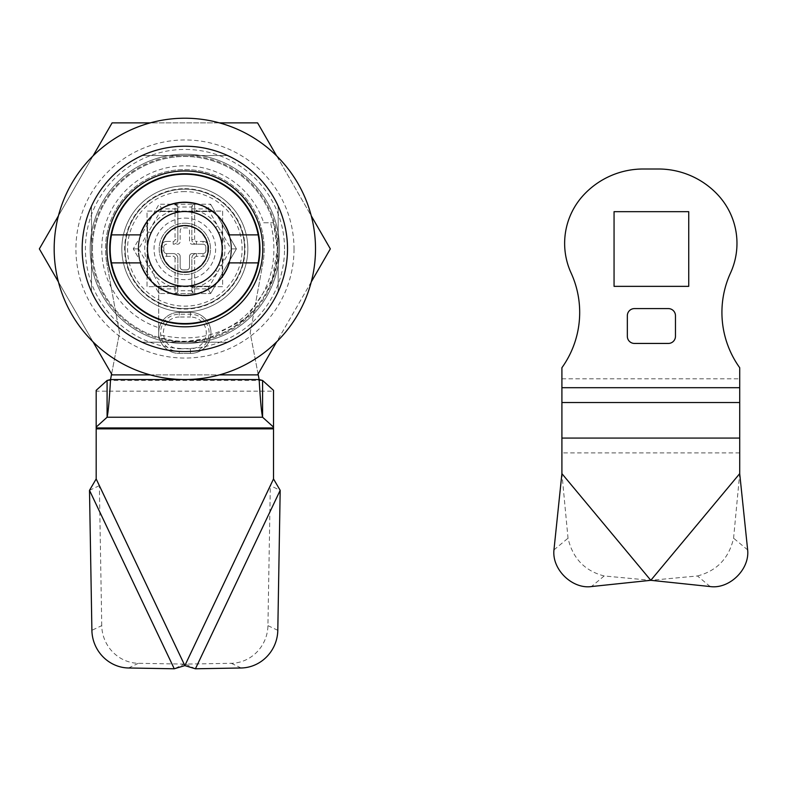 <?xml version="1.0" encoding="UTF-8"?>
<svg xmlns="http://www.w3.org/2000/svg" width="787" height="787" viewBox="0 0 787 787"><rect width="100%" height="100%" fill="white"/><g stroke="black" fill="none" stroke-linecap="round" stroke-linejoin="round"><path stroke-width="0.59" stroke-dasharray="3.94 2.95" d="M158.708 334.583L158.708 337.515L175.698 341.066L184.178 341.538L208.555 338.42L246.203 318.233L272.272 279.454L277.496 247.954L275.716 231.289L273.473 222.751A92.404 92.404 0 0 0 92.443 248.879A92.404 92.404 0 0 0 158.708 337.515C215.067 356.432 279.454 308.297 277.24 248.879L273.473 222.751L270.551 222.751C288.504 295.214 231.191 352.556 158.708 334.583L158.708 287.55A46.669 46.669 0 0 1 138.178 248.879A46.669 46.669 0 0 0 184.847 295.548A46.669 46.669 0 0 0 231.516 248.879A46.669 46.669 0 0 0 184.847 202.22A46.669 46.669 0 0 0 138.178 248.879A46.669 46.669 0 0 1 223.508 222.751A46.669 46.669 0 0 1 158.708 287.55L158.708 327.736A83.068 83.068 0 0 1 171.605 166.874A83.068 83.068 0 0 1 263.694 222.751L270.551 222.751M109.708 248.879A75.139 75.139 0 0 1 184.847 173.75A75.139 75.139 0 0 1 259.976 248.879A75.139 75.139 0 0 1 184.847 324.018A75.139 75.139 0 0 1 109.708 248.879M315.508 248.879A130.672 130.672 0 0 0 184.847 118.217A130.672 130.672 0 0 0 54.175 248.879A130.672 130.672 0 0 0 184.847 379.55A130.672 130.672 0 0 0 315.508 248.879M91.508 291.652L91.508 206.115A102.664 102.664 0 0 1 142.073 155.551L227.62 155.551A102.664 102.664 0 0 1 278.175 206.115L278.175 291.652A102.664 102.664 0 0 1 227.62 342.217L142.073 342.217A102.664 102.664 0 0 1 91.508 291.652A102.664 102.664 0 0 0 142.073 342.217L227.62 342.217A102.664 102.664 0 0 0 278.175 291.652L278.175 206.115A102.664 102.664 0 0 0 227.61 155.551L142.073 155.551A102.664 102.664 0 0 0 91.508 206.115L91.508 291.652M278.175 248.899A93.338 93.338 0 0 0 184.856 155.551A93.338 93.338 0 0 0 91.508 248.869A93.338 93.338 0 0 0 184.837 342.217A93.338 93.338 0 0 0 278.175 248.899M158.708 337.515L158.708 327.736M92.443 248.879A92.404 92.404 0 0 1 184.847 156.485A92.404 92.404 0 0 1 277.24 248.879A92.404 92.404 0 0 1 184.847 341.283A92.404 92.404 0 0 1 92.443 248.879M263.694 222.751L273.473 222.751M184.847 272.213A23.335 23.335 0 0 0 208.181 248.879A23.335 23.335 0 0 0 184.847 225.554A23.335 23.335 0 0 0 161.512 248.879A23.335 23.335 0 0 0 184.847 272.213A23.335 23.335 0 0 1 161.512 248.879A23.335 23.335 0 0 1 184.847 225.554A23.335 23.335 0 0 1 208.181 248.879A23.335 23.335 0 0 1 184.847 272.213M184.847 218.088A30.801 30.801 0 0 1 215.648 248.879A30.801 30.801 0 0 1 184.847 279.68A30.801 30.801 0 0 1 154.045 248.879A30.801 30.801 0 0 1 184.847 218.088M236.415 248.879L210.631 293.541L236.415 248.879L210.631 204.226L236.415 248.879L231.024 248.879A46.197 46.197 0 0 1 222.18 276.099L222.18 221.668A46.197 46.197 0 0 0 212.057 211.546L157.626 211.546A46.197 46.197 0 0 0 147.513 221.668L147.513 276.099A46.197 46.197 0 0 0 157.626 286.212L212.057 286.212A46.197 46.197 0 0 0 222.18 276.099L222.18 221.668A46.197 46.197 0 0 1 184.847 295.086A46.197 46.197 0 0 1 138.64 248.879A46.197 46.197 0 0 0 147.513 276.099L147.513 221.668A46.197 46.197 0 0 0 138.64 248.879A46.197 46.197 0 0 1 184.847 202.682A46.197 46.197 0 0 1 231.044 248.879L221.167 231.811M157.626 286.212A46.197 46.197 0 0 0 212.057 286.212L157.626 286.212M212.057 211.546A46.197 46.197 0 0 0 157.626 211.546L212.057 211.546M244.58 248.879A59.733 59.733 0 0 0 184.847 189.146A59.733 59.733 0 0 0 125.113 248.879A59.733 59.733 0 0 0 184.847 308.622A59.733 59.733 0 0 0 244.58 248.879A59.733 59.733 0 0 1 184.847 308.622A59.733 59.733 0 0 1 125.113 248.879A59.733 59.733 0 0 1 184.847 189.146A59.733 59.733 0 0 1 244.58 248.879M161.512 248.879A23.335 23.335 0 0 0 184.847 272.213A23.335 23.335 0 0 0 208.181 248.879A23.335 23.335 0 0 0 184.847 225.554A23.335 23.335 0 0 0 161.512 248.879A23.335 23.335 0 0 0 184.847 272.213A23.335 23.335 0 0 0 208.181 248.879A23.335 23.335 0 0 0 184.847 225.554A23.335 23.335 0 0 0 161.512 248.879M258.185 262.888L229.361 262.888A46.669 46.669 0 0 1 140.322 262.888L111.498 262.888M184.847 323.555A74.667 74.667 0 0 0 259.513 248.879A74.667 74.667 0 0 0 184.847 174.212A74.667 74.667 0 0 0 110.18 248.879A74.667 74.667 0 0 0 184.847 323.555M111.498 234.88L140.322 234.88A46.669 46.669 0 0 1 229.361 234.88L258.185 234.88M184.847 343.565A94.686 94.686 0 0 0 266.842 201.541A94.686 94.686 0 0 0 102.841 201.541A94.686 94.686 0 0 0 184.847 343.565A94.686 94.686 0 0 0 266.842 201.541A94.686 94.686 0 0 0 102.841 201.541A94.686 94.686 0 0 0 184.847 343.565M311.268 281.913L276.66 341.853M257.595 374.887L330.333 248.879L257.595 122.88L112.098 122.88L39.35 248.879L112.098 374.887L257.595 374.887M150.238 374.887L219.455 374.887M93.023 341.853L58.415 281.913M58.415 215.854L93.023 155.915M219.455 122.88L150.238 122.88M276.66 155.915L311.268 215.854M195.422 668.783L185.565 664.1L231.299 663.303A37.333 35.7 115.4 0 0 267.934 625.635L270.325 485.648L184.847 665.615L184.128 664.1L174.261 668.783M89.502 490.331L99.359 485.648L96.181 478.949L96.181 427.941M273.512 427.941L273.512 478.949L270.325 485.648L280.182 490.331M101.749 625.635L99.359 485.648L184.128 664.1L138.384 663.303A37.333 35.7 -115.4 0 1 101.749 625.635L91.892 630.318M96.181 390.332L96.181 391.169L273.512 391.169L273.512 390.332M179.239 351.553L179.239 353.422A20.531 20.531 0 0 1 158.708 332.881A20.531 20.531 0 0 1 179.239 312.35A20.531 20.531 0 0 0 158.708 332.881A20.531 20.531 0 0 0 179.239 353.422L190.444 353.422A20.531 20.531 0 0 0 210.975 332.881A20.531 20.531 0 0 0 190.444 312.35L179.239 312.35A20.531 20.531 0 0 0 158.708 332.881A20.531 20.531 0 0 0 179.239 353.422L190.444 353.422L179.239 353.422A20.531 20.531 0 0 1 158.708 332.881A20.531 20.531 0 0 1 179.239 312.35L190.444 312.35A20.531 20.531 0 0 1 210.975 332.881A20.531 20.531 0 0 1 190.444 353.422A20.531 20.531 0 0 0 210.975 332.881A20.531 20.531 0 0 0 190.444 312.35A20.531 20.531 0 0 1 210.975 332.881A20.531 20.531 0 0 1 190.444 353.422L190.444 351.553L179.249 351.553A18.672 18.672 0 0 1 160.578 332.881A18.672 18.672 0 0 1 179.239 314.22L190.444 314.22A18.672 18.672 0 0 1 209.116 332.881A18.672 18.672 0 0 1 190.444 351.553M190.444 314.22L190.444 312.35L179.239 312.35L179.239 314.22M111.597 374.022L119.506 332.881L106.796 263.104L119.506 332.881L110.534 379.55L259.149 379.55L250.177 332.881L262.897 263.104A79.33 79.33 0 0 0 184.847 169.549A79.33 79.33 0 0 0 106.796 263.104A79.33 79.33 0 0 1 184.847 169.549A79.33 79.33 0 0 1 262.897 263.104L250.177 332.881L258.087 374.022M222.642 211.083L222.642 286.684L147.041 286.684L147.041 211.083L222.642 211.083L222.642 286.684L147.041 286.684L147.041 211.083L222.642 211.083M190.444 348.749L179.249 348.749L179.239 353.422L190.444 353.422L190.444 348.749A15.868 15.868 0 0 0 206.312 332.881A15.868 15.868 0 0 0 190.444 317.013L190.444 312.35L179.239 312.35L179.239 317.013L190.444 317.013M166.647 241.412L173.179 241.412L173.179 244.216A4.663 4.663 145.9 0 0 177.842 239.553A4.663 4.663 0 0 1 173.179 244.216L177.38 244.216A2.804 2.804 0 0 0 180.174 241.412L180.174 230.68A2.804 2.804 0 0 1 182.977 227.886L186.706 227.886A2.804 2.804 0 0 1 189.51 230.68L189.51 241.412A2.804 2.804 0 0 0 192.313 244.216A2.804 2.804 0 0 1 189.51 241.412L189.51 230.68A2.804 2.804 0 0 0 186.706 227.886L182.977 227.886A2.804 2.804 0 0 0 180.174 230.68L180.174 241.412A2.804 2.804 0 0 1 177.38 244.216L173.179 244.216A4.663 4.663 145.9 0 0 177.842 239.553L177.842 207.02L175.048 204.226L159.063 204.226L133.278 248.879L159.063 204.226L210.631 204.226L175.048 204.226L175.048 208.889L177.842 208.889L177.842 207.02A2.804 2.804 0 0 0 175.048 204.226A2.804 2.804 0 0 1 177.842 207.02L177.842 209.962L175.048 209.962L175.727 212.677L175.048 212.854A37.333 37.333 0 0 0 175.048 284.904L177.842 287.806L177.842 258.215A4.663 4.663 0 0 0 173.179 253.552L166.647 253.552A2.804 2.804 0 0 1 163.844 250.748L163.844 247.02A2.804 2.804 0 0 1 166.647 244.216A2.804 2.804 0 0 0 163.844 247.02A2.804 2.804 0 0 1 166.647 244.216L166.647 241.412A5.598 5.598 0 0 0 161.04 247.02L163.844 247.02L163.844 250.748A2.804 2.804 0 0 0 166.647 253.552A2.804 2.804 0 0 1 163.844 250.748L161.04 250.748A5.598 5.598 0 0 0 166.647 256.346L166.647 253.552L173.179 253.552A4.663 4.663 0 0 1 177.842 258.215A4.663 4.663 0 0 0 173.179 253.552L173.179 256.346A1.869 1.869 0 0 1 175.048 258.215L177.842 258.215L177.842 290.737L175.048 293.541L210.631 293.541L159.063 293.541L133.278 248.879L159.063 293.541L175.048 293.541A2.804 2.804 0 0 0 177.842 290.737L177.842 287.806A2.804 2.804 0 0 0 175.727 285.091C166.755 282.72 159.584 277.762 154.193 270.197L151.055 264.766C146.343 254.181 146.343 243.586 151.055 233.001L148.517 231.801L151.891 225.958L154.193 227.571L151.055 233.001M191.841 209.962A2.804 2.804 0 0 0 193.956 212.677L191.841 209.962L191.841 207.02L194.645 204.226A2.804 2.804 0 0 0 191.841 207.02L191.841 239.553A4.663 4.663 0 0 0 196.514 244.216L203.046 244.216A2.804 2.804 0 0 1 205.84 247.02A2.804 2.804 0 0 0 203.046 244.216A2.804 2.804 0 0 1 205.84 247.02L205.84 250.748A2.804 2.804 0 0 1 203.046 253.552A2.804 2.804 0 0 0 205.84 250.748A2.804 2.804 0 0 1 203.046 253.552L192.313 253.552A2.804 2.804 0 0 0 189.51 256.346L189.51 267.088A2.804 2.804 0 0 1 186.706 269.882L182.977 269.882A2.804 2.804 0 0 1 180.174 267.088L180.174 256.346A2.804 2.804 0 0 0 177.38 253.552A2.804 2.804 0 0 1 180.174 256.346L180.174 267.088A2.804 2.804 0 0 0 182.977 269.882L186.706 269.882A2.804 2.804 0 0 0 189.51 267.088L189.51 256.346A2.804 2.804 0 0 1 192.313 253.552L196.514 253.552A4.663 4.663 -31.1 0 0 191.841 258.215A4.663 4.663 0 0 1 196.514 253.552A4.663 4.663 -31.1 0 0 191.841 258.215L191.841 290.737L194.645 293.541L194.645 288.878L191.841 288.878L191.841 290.737A2.804 2.804 0 0 0 194.645 293.541A2.804 2.804 0 0 1 191.841 290.737L191.841 287.806L194.645 287.806L193.956 285.081L194.645 284.904A37.333 37.333 0 0 0 194.645 212.854L193.956 212.677L194.645 209.962L191.841 209.962L191.841 239.553A4.663 4.663 0 0 0 196.514 244.216A4.663 4.663 0 0 1 191.841 239.553L194.645 239.553A1.869 1.869 0 0 0 196.514 241.412L196.514 244.216L192.313 244.216L203.046 244.216L203.046 241.412L196.514 241.412M184.847 191.595A57.284 57.284 0 0 0 127.563 248.879A57.284 57.284 0 0 0 184.847 306.163A57.284 57.284 0 0 0 242.13 248.879A57.284 57.284 0 0 0 184.847 191.595M184.847 185.88A62.999 62.999 0 0 0 121.847 248.879A62.999 62.999 0 0 0 184.847 311.888A62.999 62.999 0 0 0 247.846 248.879A62.999 62.999 0 0 0 184.847 185.88A62.999 62.999 0 0 1 247.846 248.879A62.999 62.999 0 0 1 184.847 311.888A62.999 62.999 0 0 1 121.847 248.879A62.999 62.999 0 0 1 184.847 185.88A62.999 62.999 0 0 1 247.846 248.879A62.999 62.999 0 0 1 184.847 311.888A62.999 62.999 0 0 1 121.847 248.879A62.999 62.999 0 0 1 184.847 185.88M184.847 223.213A25.666 25.666 0 0 1 210.513 248.879A25.666 25.666 0 0 1 184.847 274.555A25.666 25.666 0 0 1 159.181 248.879A25.666 25.666 0 0 1 184.847 223.213A25.666 25.666 0 0 0 159.181 248.879A25.666 25.666 0 0 0 184.847 274.555A25.666 25.666 0 0 0 210.513 248.879A25.666 25.666 0 0 0 184.847 223.213M184.847 226.017A22.862 22.862 0 0 1 207.709 248.879A22.862 22.862 0 0 1 184.847 271.751A22.862 22.862 0 0 1 161.974 248.879A22.862 22.862 0 0 1 184.847 226.017M205.84 247.02L205.84 250.748L208.644 250.748L208.644 247.02L205.84 247.02M203.046 253.552L196.514 253.552L196.514 256.346L203.046 256.346L203.046 253.552M173.179 241.412A1.869 1.869 145.9 0 0 175.048 239.553L177.842 239.553L177.842 209.962L175.727 212.677A2.804 2.804 0 0 0 177.842 209.962M177.842 288.878L161.758 288.878L159.063 293.541M161.758 208.889L151.901 225.967C157.685 217.842 165.398 212.51 175.048 209.962L175.048 208.889L161.758 208.889L159.063 204.226M175.727 285.081L175.048 287.796C165.673 285.455 157.951 280.123 151.891 271.81L148.517 265.967C143.45 254.604 143.45 243.222 148.517 231.801M148.527 231.811L138.669 248.879L133.278 248.879M154.193 227.571C159.584 220.006 166.755 215.048 175.727 212.677M154.193 270.197L151.891 271.81L161.758 288.878M148.517 265.967L151.055 264.766M196.514 256.346A1.869 1.869 -31.1 0 0 194.645 258.215L191.841 258.215L191.841 287.806L193.956 285.091A2.804 2.804 0 0 0 191.841 287.806M191.841 208.889L207.935 208.889L210.631 204.226M207.935 288.878L217.792 271.8L215.49 270.197L218.629 264.766L221.177 265.967L217.802 271.81C212.008 279.926 204.286 285.258 194.645 287.796L194.645 288.878L207.935 288.878L210.631 293.541M207.935 208.889L221.177 231.801L218.629 233.001L215.49 227.571L217.802 225.958C212.008 217.842 204.286 212.51 194.645 209.962L194.645 204.226A2.804 2.804 0 0 0 191.841 207.02L177.842 207.02M215.49 270.197C210.109 277.762 202.928 282.72 193.956 285.081M218.629 233.001C223.351 243.586 223.351 254.181 218.629 264.766M193.956 212.677C202.928 215.048 210.109 220.006 215.49 227.571M221.177 231.801C226.253 243.193 226.253 254.575 221.177 265.967M284.54 249.017A99.565 99.565 0 0 0 184.975 149.441A99.565 99.565 0 0 0 85.409 249.017A99.565 99.565 0 0 0 184.975 348.582A99.565 99.565 0 0 0 284.54 249.017M294.023 249.017A109.049 109.049 0 0 1 184.975 358.065A109.049 109.049 0 0 1 75.926 249.017A109.049 109.049 0 0 1 184.975 139.958A109.049 109.049 0 0 1 294.023 249.017M710.149 586.551L697.459 575.966L650.81 580.314L604.15 575.966C584.711 570.88 572.67 558.288 568.027 538.19L561.908 473.636L561.908 438.074L739.711 438.074L739.711 402.521L561.908 402.521L561.908 438.074L739.711 438.074L739.711 398.173M668.35 343.437L634.45 343.437A7.113 7.113 0 0 1 627.337 336.324A7.113 7.113 0 0 0 634.45 343.437L668.35 343.437A7.113 7.113 0 0 0 675.462 336.324A7.113 7.113 0 0 1 668.35 343.437A7.113 7.113 0 0 0 675.462 336.324L675.462 315.705A7.113 7.113 0 0 0 668.35 308.593A7.113 7.113 0 0 1 675.462 315.705L675.462 336.324M627.337 336.324L627.337 315.705A7.113 7.113 0 0 1 634.45 308.593A7.113 7.113 0 0 0 627.337 315.705L627.337 336.324A7.113 7.113 0 0 0 634.45 343.437M561.908 438.074L561.908 367.716A94.824 94.824 0 0 0 571.087 272.971A71.125 71.125 0 0 1 583.679 194.94A81.317 81.317 0 0 1 643.225 168.998L658.394 168.998A81.317 81.317 0 0 1 717.931 194.94A71.125 71.125 0 0 1 730.523 272.971A94.824 94.824 0 0 0 739.711 367.716L739.711 420.72M688.733 249.017L688.733 286.35L614.057 286.35L614.057 211.673L688.733 211.673L688.733 249.017M634.45 308.593L668.35 308.593L634.45 308.593A7.113 7.113 0 0 0 627.337 315.705M697.459 575.966C716.898 570.88 728.949 558.288 733.582 538.19L739.711 473.636L739.711 438.074M561.908 420.72L561.908 398.173M675.462 315.705A7.113 7.113 0 0 0 668.35 308.593M231.299 663.303L241.166 667.986M96.181 428.856L273.512 428.856M277.801 630.318L267.934 625.635M107.091 380.475L262.592 380.475M128.527 667.986L138.384 663.303M179.249 317.013A15.868 15.868 0 0 0 163.381 332.881A15.868 15.868 0 0 0 179.249 348.749M184.847 188.683A60.206 60.206 0 0 1 245.042 248.879A60.206 60.206 0 0 1 184.847 309.084A60.206 60.206 0 0 1 124.641 248.879A60.206 60.206 0 0 1 184.847 188.683M191.841 290.737L177.842 290.737A2.804 2.804 0 0 1 175.048 293.541L175.048 287.796L177.842 287.806M166.647 256.346L173.179 256.346M161.04 247.02L161.04 250.748M138.669 248.879L148.527 265.957M175.048 258.215L175.048 284.904M175.048 212.854L175.048 239.553M203.046 241.412A5.598 5.598 0 0 1 208.644 247.02M208.644 250.748A5.598 5.598 0 0 1 203.046 256.346M194.645 239.553L194.645 212.854M194.645 284.904L194.645 258.215M221.167 265.957L231.024 248.879M604.15 575.966L591.46 586.551M553.959 549.906L568.027 538.19M739.711 473.636L650.81 580.314L561.908 473.636M561.908 378.813L739.711 378.813M739.711 452.899L561.908 452.899M747.65 549.906L733.582 538.19"/><path stroke-width="1.18" d="M259.976 248.879A75.139 75.139 0 0 0 184.847 173.75A75.139 75.139 0 0 0 109.708 248.879A75.139 75.139 0 0 0 184.847 324.018A75.139 75.139 0 0 0 259.976 248.879M262.779 248.879A77.933 77.933 0 0 0 184.847 170.946A77.933 77.933 0 0 0 106.914 248.879A77.933 77.933 0 0 0 184.847 326.821A77.933 77.933 0 0 0 262.779 248.879M82.173 248.879A102.664 102.664 0 0 1 184.847 146.215A102.664 102.664 0 0 1 287.511 248.879A102.664 102.664 0 0 1 184.847 351.553A102.664 102.664 0 0 1 82.173 248.879M54.175 248.879A130.672 130.672 0 0 1 184.847 118.217A130.672 130.672 0 0 1 315.508 248.879A130.672 130.672 0 0 1 184.847 379.55A130.672 130.672 0 0 1 54.175 248.879M161.512 248.879A23.335 23.335 0 0 1 184.847 225.554A23.335 23.335 0 0 1 208.181 248.879A23.335 23.335 0 0 1 184.847 272.213A23.335 23.335 0 0 1 161.512 248.879M111.498 262.888L140.322 262.888A46.669 46.669 0 0 0 229.361 262.888L258.185 262.888A74.667 74.667 0 0 1 111.498 262.888A74.667 74.667 0 0 1 184.847 174.212A74.667 74.667 0 0 1 258.185 262.888M111.498 234.88L140.322 234.88A46.669 46.669 0 0 1 229.361 234.88L258.185 234.88M311.268 215.854L330.333 248.879L311.268 281.913M276.66 341.853L257.595 374.887L219.455 374.887M93.023 341.853L112.098 374.887L150.238 374.887M58.415 281.913L39.35 248.879L58.415 215.854M93.023 155.915L112.098 122.88L150.238 122.88M276.66 155.915L257.595 122.88L219.455 122.88M273.512 478.949L184.847 665.615L195.422 668.783L241.166 667.986A37.333 35.7 -64.6 0 0 277.801 630.318L280.182 490.331L273.512 478.949L273.512 390.332L262.592 380.475L262.592 417.238L273.512 427.095M96.181 427.095L107.091 417.238L107.091 380.475L96.181 390.332L96.181 478.949L89.502 490.331L91.892 630.318A37.333 35.7 64.6 0 0 128.527 667.986L174.261 668.783L184.847 665.615L96.181 478.949M107.091 380.475L110.534 379.55C109.383 399.747 108.242 412.309 107.091 417.238L262.592 417.238C261.451 412.309 260.3 399.747 259.149 379.55L262.592 380.475M258.087 374.022L259.149 379.55L110.534 379.55L111.597 374.022M591.46 586.551C572.602 589.325 551.815 569.758 553.959 549.906L561.908 473.636L561.908 402.521L739.711 402.521L739.711 473.636L747.65 549.906C749.814 569.542 729.224 589.315 710.149 586.551L650.81 580.314L591.46 586.551M634.45 343.437L668.35 343.437A7.113 7.113 0 0 0 675.462 336.324L675.462 315.705A7.113 7.113 0 0 0 668.35 308.593L634.45 308.593A7.113 7.113 0 0 0 627.337 315.705L627.337 336.324A7.113 7.113 0 0 0 634.45 343.437L668.35 343.437M739.711 387.696L739.711 367.716A94.824 94.824 0 0 1 730.523 272.971A71.125 71.125 0 0 0 717.931 194.94A81.317 81.317 0 0 0 658.394 168.998L643.225 168.998A81.317 81.317 0 0 0 583.679 194.94A71.125 71.125 0 0 0 571.087 272.971A94.824 94.824 0 0 1 561.908 367.716L561.908 387.696L739.711 387.696L739.711 402.521M688.733 249.017L688.733 286.35L614.057 286.35L614.057 211.673L688.733 211.673L688.733 249.017M561.908 402.521L561.908 387.696M627.337 315.705L627.337 336.324M668.35 308.593L634.45 308.593M675.462 336.324L675.462 315.705M147.513 248.879A37.333 37.333 0 0 0 184.847 286.212A37.333 37.333 0 0 0 222.18 248.879A37.333 37.333 0 0 0 184.847 211.546A37.333 37.333 0 0 0 147.513 248.879M195.422 668.783L280.182 490.331M96.181 427.941L273.512 427.941M273.512 428.856L96.181 428.856M89.502 490.331L174.261 668.783M739.711 473.636L650.81 580.314L561.908 473.636M561.908 438.074L739.711 438.074"/></g></svg>

